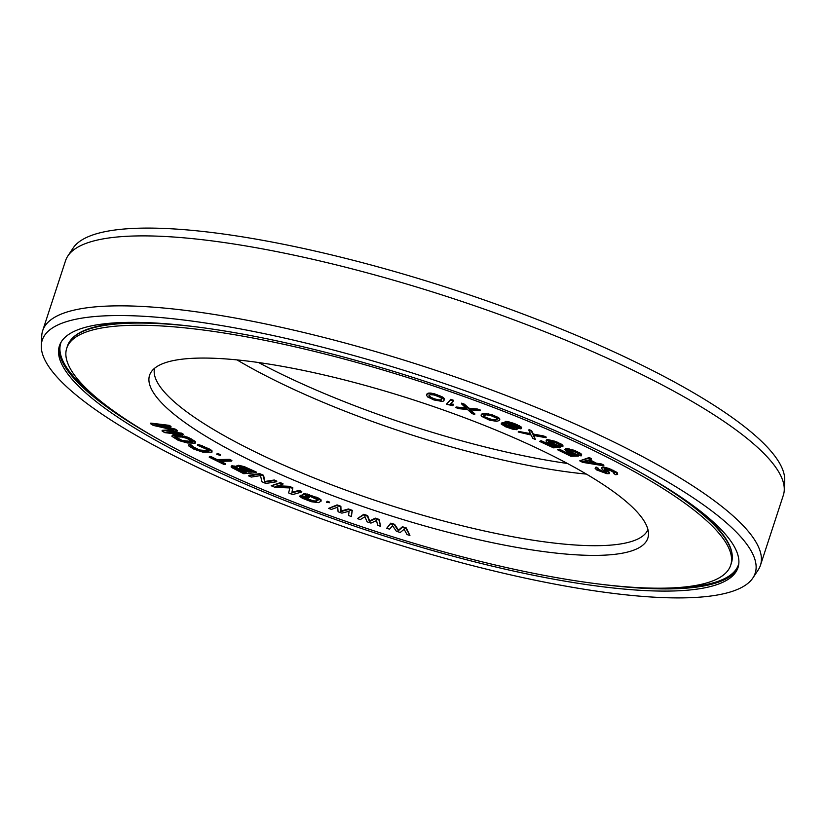 <?xml version="1.0" encoding="UTF-8"?>
<svg xmlns="http://www.w3.org/2000/svg" width="826" height="826" viewBox="0 0 826 826"><rect width="100%" height="100%" fill="white"/><g stroke="black" fill="none" stroke-linecap="round" stroke-linejoin="round"><path stroke-width="1.24" d="M550.601 441.332L555.857 442.901L559.708 444.822L560.204 445.906L562.888 446.577L561.422 444.904L554.845 441.858L546.564 440.33L546.275 441.487L547.545 442.499L556.961 446.422L552.79 446.783L540.865 441.28L539.564 441.394L553.534 447.847L560.317 447.258L549.259 442.581L548.505 441.518L550.601 441.332M519.141 417.512A349.253 78.109 -161.9 0 0 66.741 348.221A349.253 78.109 -161.9 0 0 374.436 530.973A349.253 78.109 -161.9 0 0 730.68 565.232A349.253 78.109 -161.9 0 0 572.614 440.547A349.253 78.109 -161.9 0 0 519.141 417.512M509.601 435.86A262.11 58.625 -161.9 0 0 151.158 372.02A262.11 58.625 -161.9 0 0 380.497 512.45A262.11 58.625 -161.9 0 0 648.493 534.577A262.11 58.625 -161.9 0 0 543.797 451.461A262.11 58.625 18.1 0 0 509.601 435.86M409.923 535.465L406.268 527.938L402.396 526.74L398.514 530.168L394.652 524.345L390.781 523.147L386.702 528.279L389.604 529.177L392.515 525.697L396.377 531.273L400.249 532.471L404.131 529.29L407.022 534.567L409.923 535.465L406.072 528.547L402.2 527.349L398.318 530.777L394.456 524.964L390.584 523.767L386.702 528.279M606.181 471.945L606.501 472.472L605.076 472.544L600.585 471.078L597.879 469.385L598.468 468.301L595.711 467.279L595.123 468.373L596.775 469.984L606.769 473.659L609.237 473.649L609.289 472.988L604.58 469.664L604.632 468.827L610.858 470.748L614.585 472.999L613.842 473.618L615.876 474.764L617.683 474.207L615.69 472.41L608.855 469.106L604.002 467.784L601.514 467.96L602.123 469.333L605.985 471.976L602.154 471.057L598.251 468.92M609.237 473.649L608.834 471.667L604.642 468.827M614.492 472.937L613.842 473.618M617.683 474.207L617.239 472.72L615.897 471.791L609.061 468.497L604.209 467.175L602.443 467.062L601.514 467.96M591.24 459.287L591.437 458.667L589.237 457.521L579.728 460.836L582.66 462.364L603.692 465.781L601.493 464.635L596.155 463.778L588.824 459.958L591.24 459.287L589.041 458.141L579.728 460.836M603.692 465.781L603.899 465.162L601.7 464.016L596.362 463.169L589.723 459.71M578.396 456.045L567.761 451.295L567.173 450.707L567.751 450.077L573.017 451.151L577.219 453.051L579.067 454.414L578.685 454.827L581.029 455.973L581.411 454.95L580.337 453.97L571.262 449.984L566.677 449.107L564.829 449.561L567.576 452.101L574.989 455.126L570.312 455.26L558.995 449.716L557.529 449.757L570.807 456.251L578.396 456.045L578.603 455.425L567.483 450.201M581.411 455.56L581.607 454.341L580.533 453.36L574.287 450.304L566.884 448.487L564.829 449.561M573.285 454.568L570.518 454.641L559.192 449.107L557.529 449.757M380.569 526.317L379.175 519.43L375.324 518.139L369.645 520.896L367.622 515.579L363.77 514.299L357.451 518.614L360.342 519.585L364.968 516.715L367.085 521.825L370.936 523.106L376.522 520.566L377.678 525.357L380.569 526.317L378.979 520.039L375.128 518.759L369.439 521.505L367.415 516.188L363.564 514.908L357.451 518.614M351.38 516.518L352.268 510.323L348.469 508.971L341.045 511.026L340.87 506.255L337.07 504.903L328.593 508.382L331.433 509.394L337.72 507.174L338.082 511.769L341.881 513.132L349.119 511.253L348.531 515.507L351.38 516.518L352.072 510.943L348.273 509.58L340.839 511.645L340.673 506.865L336.874 505.512L328.593 508.382M329.368 502.724L329.564 502.105L327.23 501.237L326.404 502.249L329.368 502.724L326.404 502.249M321.149 501.062L321.015 499.813L318.216 497.964L304.866 493.566L301.376 495.332L308.294 498.006L309.192 497.582L305.042 495.982L308.821 495.786L318.227 500.06L315.862 501.568L313.436 501.527L305.599 498.883L300.034 495.961L299.755 496.488L302.553 498.336L311.319 501.723L318.63 502.642L321.149 501.062L319.569 499.431L307.107 494.609L303.607 494.278L301.376 495.332M309.192 497.582L309.389 496.973L305.847 495.6M318.155 499.967L316.059 500.959L313.632 500.907L305.806 498.264L300.241 495.352L299.755 496.488M282.812 484.346L283.008 483.737L280.324 482.632L271.186 485.76L275.203 487.412L289.895 487.918L288.604 492.926L292.621 494.588L301.562 492.069L298.888 490.964L291.846 492.946L292.631 488.393L289.059 486.917L275.77 486.328L282.812 484.346L280.128 483.241L271.186 485.76M301.562 492.069L301.769 491.449L299.084 490.355L292.053 492.337L292.838 487.774L289.265 486.308L277.67 485.791M236.484 466.422L231.734 465.823L231.311 467.34L243.732 473.701L256.184 472.709L241.636 466.525L236.825 466.019L237.165 467.33L231.146 466.69M256.184 472.709L256.38 472.1L244.269 466.607L238.353 465.296L236.442 466.267M276.648 481.744L276.855 481.135L274.284 479.999L264.836 481.496L263.577 475.311L259.725 473.618L248.894 475.332L248.698 475.941L251.269 477.077L260.479 475.611L261.966 481.764L265.817 483.458L276.648 481.744L274.077 480.618L264.63 482.116L263.38 475.921L259.529 474.227L248.698 475.941M231.683 461.094L231.879 460.485L229.556 459.339L217.093 459.576L210.898 456.52L209.412 456.541L209.215 457.16L223.918 464.418L225.405 464.388L219.21 461.331L231.683 461.094L229.36 459.948L216.887 460.185L210.702 457.129L209.215 457.16M225.405 464.388L225.601 463.778L220.594 461.311M220.253 455.363L220.459 454.754L218.601 453.794L217.011 453.773L216.815 454.383L220.253 455.363L216.815 454.383M211.931 452.204L212.055 450.882L209.866 449.21L199.706 444.915L197.672 444.656L197.476 445.266L207.656 449.736L208.833 451.368L199.386 450.614L192.706 447.516L191.229 446.226L191.88 446.081L189.743 444.935L188.421 445.049L188.504 445.761L193.883 449.148L202.907 452.163L211.931 452.204L211.105 450.759L206.469 448.105L197.476 445.266M208.937 450.769L199.593 449.994L191.777 446.102M191.88 446.081L192.076 445.462L189.949 444.326L188.421 445.049M195.225 443.139L194.998 441.198L187.079 436.985L174.585 434.806L172.283 435.106L171.932 436.345L178.395 440.444L187.461 442.973L195.225 443.139L194.802 441.807L188.917 438.41L181.999 436.221L172.087 435.715M170.806 427.073L171.003 426.453L169.247 425.349L150.776 423.108L150.569 423.717L153.213 425.39L174.121 430.17L162.02 430.945L164.653 432.618L183.124 434.858L181.369 433.743L166.821 431.977L177.26 431.151L174.916 429.665L156.259 425.307L170.806 427.073L169.041 425.958L150.569 423.717M172.076 429.696L162.216 430.336L162.02 430.945M183.124 434.858L183.331 434.239L181.565 433.134L169.991 431.73M177.26 431.151L177.456 430.532L175.112 429.055L162.123 426.02M560.317 447.258L560.524 446.639L557.643 445.317L548.753 441.352L548.547 441.962M562.888 446.577L562.898 445.307L561.628 444.285L555.051 441.249L547.814 439.628L546.76 439.721L546.079 440.826M555.464 445.957L552.986 446.174L541.071 440.671L539.564 441.394M535.382 439.494L533.286 435.436L546.038 437.708L533.131 434.683L531.417 431.327L528.836 430.201L530.705 434.311L518.181 431.998L531.087 435.023L532.801 438.369L535.382 439.494L533.854 435.529M546.038 437.708L546.234 437.088L543.653 435.963L533.328 434.063L531.614 430.718L529.032 429.592L528.836 430.201M530.385 433.598L518.387 431.389L518.181 431.998M517.066 429.53L515.476 427.816L520.762 428.808L521.402 428.013L518.976 426.226L511.831 423.284L505.264 422.024L504.634 422.819L506.545 424.141L501.898 423.273L501.258 424.068L505.729 426.835L512.74 429.2L516.498 429.685L517.045 428.25M521.34 428.653L521.598 427.403L520.834 426.691L514.453 423.531L507.319 421.518L505.471 421.415L504.696 422.189M504.965 423.067L502.094 422.664L501.32 423.439M499.637 420.031L499.844 419.04L498.636 417.667L491.294 414.415L482.983 413.475L481.259 414.6L481.341 416.221L489.601 420.217L496.674 421.312L499.317 420.548L499.348 419.019L494.01 416.036L486.483 414.002L482.776 414.094L481.062 415.21M453.433 400.94L453.629 400.331L450.779 399.319L446.36 404.255L452.7 405.628L453.422 404.895L449.933 404.523L453.433 400.94L450.573 399.929L446.36 404.255M453.422 404.895L453.619 404.286L450.49 403.955M480.247 410.718L480.443 410.099L477.624 409.056L468.807 408.178L464.47 404.203L461.651 403.16L461.455 403.769L466.607 408.684L455.9 407.61L458.719 408.653L467.547 409.531L471.883 413.516L474.702 414.559L469.426 409.727L480.247 410.718L477.428 409.675L468.61 408.798L464.274 404.812L461.455 403.769M465.864 407.972L456.107 407.001L455.9 407.61M474.702 414.559L474.898 413.94L470.397 409.81M444.316 400.052L444.058 398.308L442.096 396.779L434.115 393.692L429.902 393L427.228 393.558L426.464 395.086L427.641 396.955L433.918 399.949L442.292 401.446L443.748 400.961L444.14 399.381L439.68 396.263L429.706 393.61L427.032 394.167L426.464 395.086M251.052 471.192L248.368 471.398L239.602 467.134M245.487 471.625L243.071 471.822L234.305 467.547M192.355 441.58L182.164 440.454L175.153 436.665M592.717 462.622L583.951 461.228M508.661 426.691L503.55 424.358L509.735 425.72L513.111 427.238L514.33 428.136L512.998 427.951L508.661 426.691L508.465 427.3L503.87 424.884M518.759 427.269L512.481 425.627L507.474 422.953M497.19 418.947L494.578 419.804L491.8 419.494L485.523 417.295L483.706 415.685M441.817 399.103L440.754 399.877L438.461 399.836L434.435 398.834L430.78 397.223L429.159 395.427M154.555 368.313A259.581 58.057 -161.9 0 0 383.532 503.168A259.581 58.057 -161.9 0 0 647.945 529.58M586.377 474.093A259.581 58.057 18.1 0 1 314.613 398.69A259.581 58.057 18.1 0 1 237.01 359.899M258.559 362.521A262.11 58.625 -161.9 0 0 316.399 390.14A262.11 58.625 18.1 0 0 567.441 463.479M402.396 526.74L402.2 527.349M398.514 530.168L398.318 530.777M406.268 527.938L406.072 528.547M390.781 523.147L390.584 523.767M394.652 524.345L394.456 524.964M242.875 472.431L233.861 467.805L238.817 468.528L246.582 472.142L242.875 472.431L243.071 471.822M239.54 467.134L242.885 467.537L252.147 471.698L248.172 472.018L240.407 468.404L239.54 467.134M178.581 439.649L174.782 436.913L181.813 437.016L187.058 438.42L192.541 441.941L183.713 441.528L178.581 439.649L178.788 439.04M598.272 468.91L596.227 467.774L595.123 468.373M582.485 461.631L587.905 460.113L594.503 463.551L582.485 461.631M515.527 425.338L519.1 427.734L516.426 427.548L510.499 425.504L506.927 423.108L515.527 425.338M514.33 428.136L514.65 428.663L512.801 428.56L508.465 427.3M495.776 420.186L489.911 419.701L485.327 417.904L483.355 416.108L486.318 414.828L490.778 415.55L496.436 418.018L497.335 419.133L495.776 420.186L495.972 419.577M441.414 400.042L438.265 400.445L434.228 399.443L430.583 397.833L428.931 395.799L430.222 394.642L434.084 394.973L440.196 397.306L441.745 398.566L441.611 399.433M375.324 518.139L375.128 518.759M369.645 520.896L369.439 521.505M379.175 519.43L378.979 520.039M363.77 514.299L363.564 514.908M367.622 515.579L367.415 516.188M348.469 508.971L348.273 509.58M341.045 511.026L340.839 511.645M352.268 510.323L352.072 510.943M337.07 504.903L336.874 505.512M340.87 506.255L340.673 506.865M327.23 501.237L327.024 501.847M303.813 493.669L303.607 494.278M304.866 493.566L304.67 494.175M307.303 494L307.107 494.609M309.451 494.567L309.254 495.187M311.908 495.394L311.712 496.003M316.059 497.004L315.862 497.613M318.216 497.964L318.02 498.574M319.765 498.811L319.569 499.431M321.015 499.813L320.818 500.422M300.241 495.352L300.034 495.961M303.008 496.416L302.801 497.035M303.018 496.808L302.822 497.417M304.102 497.479L303.906 498.099M305.806 498.264L305.599 498.883M309.957 499.875L309.76 500.484M311.949 500.515L311.753 501.124M313.632 500.907L313.436 501.527M315.005 501.062L314.799 501.671M316.059 500.959L315.862 501.568M289.265 486.308L289.059 486.917M292.838 487.774L292.631 488.393M292.053 492.337L291.846 492.946M299.084 490.355L298.888 490.964M280.324 482.632L280.128 483.241M274.284 479.999L274.077 480.618M264.836 481.496L264.63 482.116M259.725 473.618L259.529 474.227M263.577 475.311L263.38 475.921M236.277 466.349L236.081 466.969M237.031 465.41L236.825 466.019M238.353 465.296L238.156 465.916M239.561 465.43L239.354 466.04M241.842 465.916L241.636 466.525M244.269 466.607L244.073 467.227M246.582 467.537L246.375 468.156M231.734 465.823L231.528 466.432M232.787 465.74L232.591 466.349M233.995 465.864L233.799 466.483M235.307 468.208L235.111 468.817M234.347 467.619L234.15 468.228M239.643 467.196L239.447 467.815M240.603 467.795L240.407 468.404M248.368 471.398L248.172 472.018M210.898 456.52L210.702 457.129M217.093 459.576L216.887 460.185M229.556 459.339L229.36 459.948M218.601 453.794L218.394 454.403M199.706 444.915L199.51 445.534M202.473 445.741L202.267 446.35M204.559 446.525L204.363 447.145M206.676 447.496L206.469 448.105M209.866 449.21L209.67 449.829M211.311 450.149L211.105 450.759M212.055 450.882L211.859 451.502M189.949 444.326L189.743 444.935M191.818 446.154L191.622 446.773M192.902 446.907L192.706 447.516M196.103 448.621L195.896 449.23M197.858 449.396L197.651 450.005M199.593 449.994L199.386 450.614M201.307 450.418L201.11 451.037M203.01 450.676L202.804 451.285M208.049 450.893L207.842 451.502M208.999 450.851L208.833 451.368M173.088 434.848L172.892 435.457M174.585 434.806L174.389 435.426M180.058 435.271L179.851 435.88M182.205 435.612L181.999 436.221M184.312 436.107L184.115 436.717M187.079 436.985L186.882 437.594M189.113 437.801L188.917 438.41M191.116 438.771L190.92 439.391M193.728 440.289L193.532 440.898M194.998 441.198L194.802 441.807M195.576 441.889L195.38 442.509M176.175 437.532L175.969 438.141M180.46 439.824L180.254 440.434M182.164 440.454L181.968 441.063M183.919 440.919L183.713 441.528M185.695 441.229L185.499 441.838M191.167 441.683L190.971 442.302M192.293 441.621L192.097 442.23M175.226 436.799L175.029 437.419M175.112 429.055L174.916 429.665M181.565 433.134L181.369 433.743M169.247 425.349L169.041 425.958M596.434 467.165L596.227 467.774M598.747 469.323L598.551 469.932M600.791 470.459L600.585 471.078M602.154 471.057L601.958 471.667M603.878 471.667L603.682 472.286M605.282 471.935L605.076 472.544M605.985 471.976L605.778 472.586M602.443 467.062L602.247 467.671M604.209 467.175L604.002 467.784M606.294 467.65L606.088 468.259M609.061 468.497L608.855 469.106M611.126 469.302L610.92 469.911M613.171 470.273L612.975 470.882M615.897 471.791L615.69 472.41M617.239 472.72L617.043 473.329M604.777 469.054L604.58 469.664M605.788 469.787L605.582 470.397M607.822 470.923L607.626 471.543M608.834 471.667L608.628 472.276M609.485 472.379L609.289 472.988M595.711 467.279L595.515 467.898M589.237 457.521L589.041 458.141M596.362 463.169L596.155 463.778M601.7 464.016L601.493 464.635M575.867 454.094L575.67 454.703M573.43 453.35L573.223 453.97M559.192 449.107L558.995 449.716M570.518 454.641L570.312 455.26M565.717 448.518L565.511 449.137M566.884 448.487L566.677 449.107M569.124 448.828L568.918 449.447M571.458 449.375L571.262 449.984M574.287 450.304L574.091 450.913M576.527 451.254L576.331 451.863M578.871 452.4L578.675 453.009M580.533 453.36L580.337 453.97M581.607 454.341L581.411 454.95M578.881 454.217L578.685 454.827M567.958 450.676L567.761 451.295M569.228 451.45L569.031 452.059M571.571 452.596L571.375 453.206M557.643 445.317L557.447 445.926M555.217 444.625L555.01 445.235M541.071 440.671L540.865 441.28M552.986 446.174L552.79 446.783M546.76 439.721L546.564 440.33M547.814 439.628L547.607 440.237M549.93 439.886L549.734 440.506M552.212 440.372L552.016 440.981M555.051 441.249L554.845 441.858M557.364 442.178L557.168 442.788M559.832 443.314L559.636 443.923M561.628 444.285L561.422 444.904M562.898 445.307L562.702 445.916M560.369 445.39L560.204 445.906M553.306 443.882L553.11 444.502M550.849 442.746L550.643 443.355M549.466 441.962L549.259 442.581M531.614 430.718L531.417 431.327M533.328 434.063L533.131 434.683M543.653 435.963L543.456 436.582M517.138 428.333L516.942 428.952M502.094 422.664L501.898 423.273M503.746 422.819L503.55 423.428M505.471 421.415L505.264 422.024M507.319 421.518L507.112 422.127M509.229 421.91L509.033 422.52M512.037 422.675L511.831 423.284M514.453 423.531L514.257 424.151M517.138 424.636L516.931 425.256M519.172 425.607L518.976 426.226M520.834 426.691L520.628 427.3M521.598 427.403L521.402 428.013M507.701 423.263L507.505 423.872M509.105 424.099L508.909 424.719M510.695 424.894L510.499 425.504M512.481 425.627L512.285 426.237M514.464 426.309L514.257 426.918M516.632 426.939L516.426 427.548M518.728 427.279L518.532 427.889M506.875 425.958L506.679 426.567M505.285 425.163L505.089 425.782M510.644 427.372L510.437 427.982M512.998 427.951L512.801 428.56M481.579 414.084L481.382 414.693M482.983 413.475L482.776 414.094M484.222 413.32L484.015 413.929M485.141 413.299L484.945 413.909M486.69 413.382L486.483 414.002M488.527 413.723L488.331 414.332M491.294 414.415L491.098 415.034M494.206 415.426L494.01 416.036M496.808 416.572L496.612 417.182M498.636 417.667L498.439 418.286M499.544 418.41L499.348 419.019M499.844 419.04L499.637 419.649M494.578 419.804L494.382 420.413M497.066 419.102L496.86 419.722M484.459 416.624L484.253 417.233M485.523 417.295L485.327 417.904M487.66 418.255L487.464 418.865M490.117 419.081L489.911 419.701M491.8 419.494L491.604 420.104M464.47 404.203L464.274 404.812M468.807 408.178L468.61 408.798M477.624 409.056L477.428 409.675M450.779 399.319L450.573 399.929M427.228 393.558L427.032 394.167M428.023 393.217L427.827 393.826M428.694 393.073L428.488 393.692M429.902 393L429.706 393.61M431.533 393.186L431.327 393.795M434.115 393.692L433.918 394.312M437.057 394.57L436.861 395.189M439.876 395.654L439.68 396.263M442.096 396.779L441.889 397.389M443.345 397.574L443.139 398.184M444.058 398.308L443.851 398.917M444.347 398.772L444.14 399.381M440.754 399.877L440.557 400.496M429.231 395.964L429.035 396.573M430.78 397.223L430.583 397.833M432.091 397.915L431.895 398.524M434.435 398.834L434.228 399.443M436.892 399.547L436.696 400.156M438.461 399.836L438.265 400.445M41.3 345.33A375.035 83.88 -161.9 0 1 557.385 426.866A375.035 83.88 18.1 0 1 752.909 577.921A375.035 83.88 18.1 0 1 240.036 486.586A375.035 83.88 -161.9 0 1 41.3 345.33L41.744 335.831A377.565 84.448 -161.9 0 1 42.684 330.679L65.543 260.717A377.565 84.448 -161.9 0 1 67.835 256.008A377.565 84.448 -161.9 0 1 584.178 347.963A377.565 84.448 18.1 0 1 784.256 490.169A377.565 84.448 18.1 0 1 783.316 495.321L760.457 565.283A377.565 84.448 18.1 0 1 758.165 569.992L752.909 577.921M42.684 330.679A377.565 84.448 -161.9 0 1 561.308 417.915A377.565 84.448 18.1 0 1 760.457 565.283M549.734 428.302A356.956 79.833 18.1 0 1 738 567.617A356.956 79.833 18.1 0 1 247.686 485.141A356.956 79.833 -161.9 0 1 59.42 345.826A356.956 79.833 -161.9 0 1 549.734 428.302M67.835 256.008L73.091 248.079A375.035 83.88 -161.9 0 1 585.964 339.414A375.035 83.88 18.1 0 1 784.7 480.67L784.256 490.169M114.267 322.925A322.161 72.058 -161.9 0 0 113.699 323.173M707.583 517.283A322.161 72.058 -161.9 0 0 707.262 516.746M143.197 322.501A348.799 78.016 -161.9 0 0 101.33 325.547L115.32 322.852M706.457 516.064L716.163 526.503A348.799 78.016 -161.9 0 0 684.165 499.317M195.06 326.724A349.253 78.109 -161.9 0 0 67.453 346.032C70.922 336.027 82.208 329.192 101.33 325.547M716.163 526.503C729.43 540.741 734.51 552.924 731.392 563.043A349.253 78.109 -161.9 0 0 639.82 472.1M738.32 566.512A356.956 79.833 18.1 0 1 603.073 584.54M59.813 344.741A356.956 79.833 -161.9 0 0 158.313 439.164M61.165 342.036A356.502 79.73 -161.9 0 0 101.04 401.467M102.496 324.04A329.636 73.721 -161.9 0 0 99.492 325.909M717.422 527.886A329.636 73.721 -161.9 0 0 716.101 524.603M738.826 563.528A356.502 79.73 18.1 0 1 671.548 587.936M67.453 346.032L66.741 348.221M731.392 563.043L730.68 565.232M716.028 524.531L717.298 527.752M99.667 325.878L102.6 324.029"/></g></svg>
